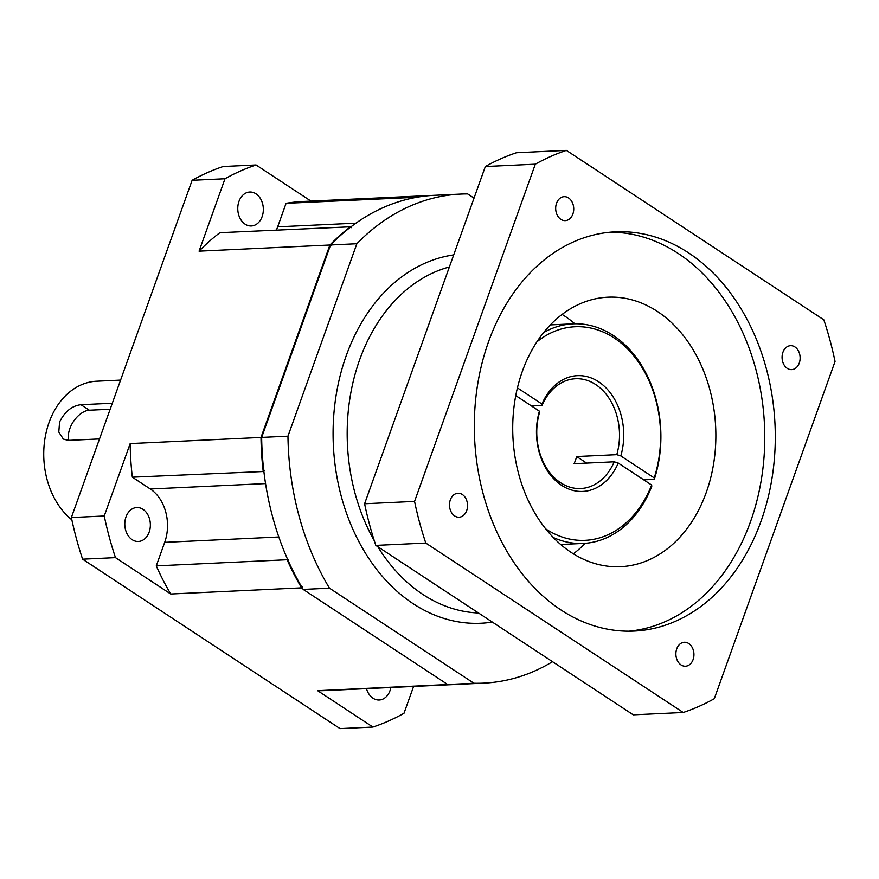 <?xml version="1.0" encoding="UTF-8"?>
<svg xmlns="http://www.w3.org/2000/svg" width="879" height="879" viewBox="0 0 879 879"><rect width="100%" height="100%" fill="white"/><g stroke="black" fill="none" stroke-linecap="round" stroke-linejoin="round"><path stroke-width="1.32" d="M448.51 684.51L448.477 684.543A244.801 184.194 87.3 0 0 456.805 684.411L325.977 690.553A244.801 184.194 -92.7 0 1 317.649 690.685L372.916 727.065A289.773 218.025 87.3 0 0 403.988 713.276L413.602 686.433M390.858 687.499A16.987 12.778 -92.7 0 1 379.234 700.003A16.987 12.778 -92.7 0 1 373.004 698.212A16.987 12.778 -92.7 0 1 366.477 688.653M170.746 594.006A244.801 184.194 -92.7 0 1 156.275 565.878L164.692 542.354A39.764 29.919 87.3 0 0 150.298 488.988L132.344 477.176A244.801 184.194 -92.7 0 1 130.169 443.587L104.249 515.984A289.773 218.025 87.3 0 0 115.479 557.627L170.746 594.006L301.574 587.853L302.717 587.04M132.147 539.684A16.987 12.778 -92.7 0 1 125.016 520.884A16.987 12.778 -92.7 0 1 136.783 507.546A16.987 12.778 -92.7 0 1 143.013 509.337A16.987 12.778 -92.7 0 1 150.144 528.136A16.987 12.778 -92.7 0 1 138.377 541.475A16.987 12.778 -92.7 0 1 132.147 539.684M310.979 201.104L256.075 164.966A289.773 218.025 87.3 0 0 224.991 178.756L199.072 251.152A244.801 184.194 -92.7 0 1 219.882 232.693L351.04 226.771M276.38 230.045A39.764 29.919 87.3 0 0 277.665 226.837L286.082 203.313A244.801 184.194 -92.7 0 1 303.013 201.478L433.841 195.336A244.801 184.194 87.3 0 0 416.921 197.171L417.009 197.248M245.12 224.167A16.987 12.778 -92.7 0 1 237.989 205.367A16.987 12.778 -92.7 0 1 249.757 192.029A16.987 12.778 -92.7 0 1 255.987 193.819A16.987 12.778 -92.7 0 1 263.118 212.619A16.987 12.778 -92.7 0 1 251.35 225.958A16.987 12.778 -92.7 0 1 245.12 224.167M372.916 727.065L340.041 728.614L82.604 559.176A289.773 218.025 -92.7 0 1 71.375 517.533L192.127 180.294A289.773 218.025 -92.7 0 1 223.2 166.505L256.075 164.966M286.082 203.313L416.888 197.259M351.413 227.65L350.71 226.551A244.801 184.194 87.3 0 0 329.9 245.01L331.163 245.637M199.072 251.152L329.9 245.01L260.997 437.445L130.169 443.587M104.249 515.984L71.375 517.533M192.127 180.294L224.991 178.756M262.414 437.654L260.997 437.445A244.801 184.194 87.3 0 0 263.173 471.034L264.513 470.342M132.344 477.176L263.887 471.507M288.609 559.67L156.275 565.878M302.684 588.589L301.574 587.853A244.801 184.194 87.3 0 1 287.103 559.725L287.4 558.89M448.411 684.499L317.649 690.685M82.604 559.176L115.479 557.627M71.858 519.841A74.946 56.388 -92.7 0 1 45.236 436.929A74.946 56.388 -92.7 0 1 96.657 381.222L120.588 380.102M99.514 438.929L68.199 440.401L63.321 439.06L58.794 432.039L59.596 421.953C64.892 411.482 72.012 405.724 80.978 404.703L112.303 403.241M68.881 440.368A19.986 11.548 -56.6 0 1 69.815 428.677A19.986 11.548 -56.6 0 1 89.35 410.218L110.15 409.24M517.423 387.881L541.958 404.032A57.959 43.609 -92.7 0 1 598.632 381.783A57.959 43.609 -92.7 0 1 620.794 455.915L654.218 477.912A106.919 80.439 87.3 0 0 614.289 338.052A106.919 80.439 87.3 0 0 536.904 341.843M545.694 528.883A106.919 80.439 87.3 0 0 545.914 529.026A106.919 80.439 87.3 0 0 651.658 485.054L618.234 463.057A57.959 43.609 -92.7 0 1 561.571 485.307A57.959 43.609 -92.7 0 1 539.398 411.163L515.764 395.605M541.958 404.032L542.035 405.472L531.498 405.966M654.218 477.912L654.295 479.352L643.758 479.846M542.035 405.472A54.959 41.346 -92.7 0 1 575.547 378.739A54.959 41.346 -92.7 0 1 595.698 384.552A54.959 41.346 -92.7 0 1 616.772 454.663L576.668 456.542L586.623 463.09M616.772 454.663L620.794 455.915M618.234 463.057L614.212 461.805A54.959 41.346 -92.7 0 1 580.7 488.526A54.959 41.346 -92.7 0 1 560.549 482.714A54.959 41.346 -92.7 0 1 539.475 412.614L539.398 411.163M576.668 456.542A54.959 41.346 -92.7 0 1 574.108 463.683L614.212 461.805M553.254 537.487A109.908 82.703 87.3 0 0 583.282 543.431A109.908 82.703 87.3 0 0 651.735 486.494L651.658 485.054M654.295 479.352A109.908 82.703 87.3 0 0 613.278 335.47A109.908 82.703 87.3 0 0 572.976 323.846A109.908 82.703 87.3 0 0 543.629 332.57M574.844 323.78A134.894 101.492 87.3 0 0 564.329 315.836A134.894 101.492 87.3 0 0 562.12 314.418M573.361 553.825A134.894 101.492 87.3 0 0 585.15 543.31M571.152 552.408A134.894 101.492 -92.7 0 1 514.501 403.153A134.894 101.492 -92.7 0 1 607.96 297.19A134.894 101.492 -92.7 0 1 657.426 311.463A134.894 101.492 -92.7 0 1 714.078 460.717A134.894 101.492 -92.7 0 1 620.618 566.68A134.894 101.492 -92.7 0 1 571.152 552.408M628.914 631.188A199.841 150.364 87.3 0 0 762.587 471.155A199.841 150.364 87.3 0 0 678.192 253.449A199.841 150.364 87.3 0 0 610.18 232.188M560.901 609.927A199.841 150.364 -92.7 0 1 476.967 388.804A199.841 150.364 -92.7 0 1 615.432 231.825A199.841 150.364 -92.7 0 1 688.707 252.954A199.841 150.364 -92.7 0 1 772.641 474.089A199.841 150.364 -92.7 0 1 634.177 631.067A199.841 150.364 -92.7 0 1 560.901 609.927M823.821 319.824L566.384 150.386A289.773 218.025 87.3 0 0 535.311 164.186L414.558 501.415A289.773 218.025 87.3 0 0 425.788 543.057L683.225 712.495A289.773 218.025 87.3 0 0 714.297 698.706L835.05 361.467A289.773 218.025 87.3 0 0 823.821 319.824M688.74 643.538A11.987 9.021 -92.7 0 1 693.784 656.8A11.987 9.021 -92.7 0 1 685.466 666.216A11.987 9.021 -92.7 0 1 681.071 664.953A11.987 9.021 -92.7 0 1 676.039 651.68A11.987 9.021 -92.7 0 1 684.345 642.263A11.987 9.021 -92.7 0 1 688.74 643.538M462.343 494.514A11.987 9.021 -92.7 0 1 467.375 507.787A11.987 9.021 -92.7 0 1 459.069 517.204A11.987 9.021 -92.7 0 1 454.674 515.94A11.987 9.021 -92.7 0 1 449.641 502.667A11.987 9.021 -92.7 0 1 457.948 493.251A11.987 9.021 -92.7 0 1 462.343 494.514M568.537 197.929A11.987 9.021 -92.7 0 1 573.569 211.202A11.987 9.021 -92.7 0 1 565.263 220.618A11.987 9.021 -92.7 0 1 560.868 219.354A11.987 9.021 -92.7 0 1 555.836 206.082A11.987 9.021 -92.7 0 1 564.142 196.665A11.987 9.021 -92.7 0 1 568.537 197.929M794.935 346.952A11.987 9.021 -92.7 0 1 799.967 360.214A11.987 9.021 -92.7 0 1 791.66 369.63A11.987 9.021 -92.7 0 1 787.265 368.367A11.987 9.021 -92.7 0 1 782.233 355.094A11.987 9.021 -92.7 0 1 790.54 345.678A11.987 9.021 -92.7 0 1 794.935 346.952M566.384 150.386L516.423 152.737A289.773 218.025 -92.7 0 0 485.34 166.527L535.311 164.186M414.558 501.415L364.598 503.766A289.773 218.025 -92.7 0 0 375.827 545.398L425.788 543.057M683.225 712.495L633.254 714.836L375.827 545.398M485.34 166.527L364.598 503.766M474.034 198.116L467.65 193.918A244.801 184.194 87.3 0 0 460.794 194.072A244.801 184.194 87.3 0 0 356.863 243.736L287.96 436.182A244.801 184.194 87.3 0 0 329.471 588.172L473.935 683.258A244.801 184.194 87.3 0 0 483.758 683.137A244.801 184.194 87.3 0 0 552.517 661.7M287.96 436.182L261.656 437.412A244.801 184.194 -92.7 0 0 303.178 589.413L329.471 588.172M303.178 589.413L447.631 684.488A244.801 184.194 -92.7 0 0 457.465 684.378L483.758 683.137M261.656 437.412L330.559 244.977A244.801 184.194 -92.7 0 1 434.501 195.303L460.794 194.072M473.935 683.258L447.631 684.488M330.559 244.977L356.863 243.736M355.962 223.156L277.665 226.837M265.557 483.582L150.298 488.988M164.692 542.354L278.819 536.992M89.35 410.218L80.978 404.703M478.528 612.993A174.866 131.564 -92.7 0 1 422.931 594.468A174.866 131.564 -92.7 0 1 377.805 546.705M374.322 540.794A174.866 131.564 -92.7 0 1 449.378 266.963M492.339 622.09A184.854 139.091 -92.7 0 1 413.163 603.697A184.854 139.091 -92.7 0 1 334.69 405.637A184.854 139.091 -92.7 0 1 453.707 254.899M550.353 324.9L572.976 323.846M560.67 544.486L583.282 543.431"/></g></svg>
